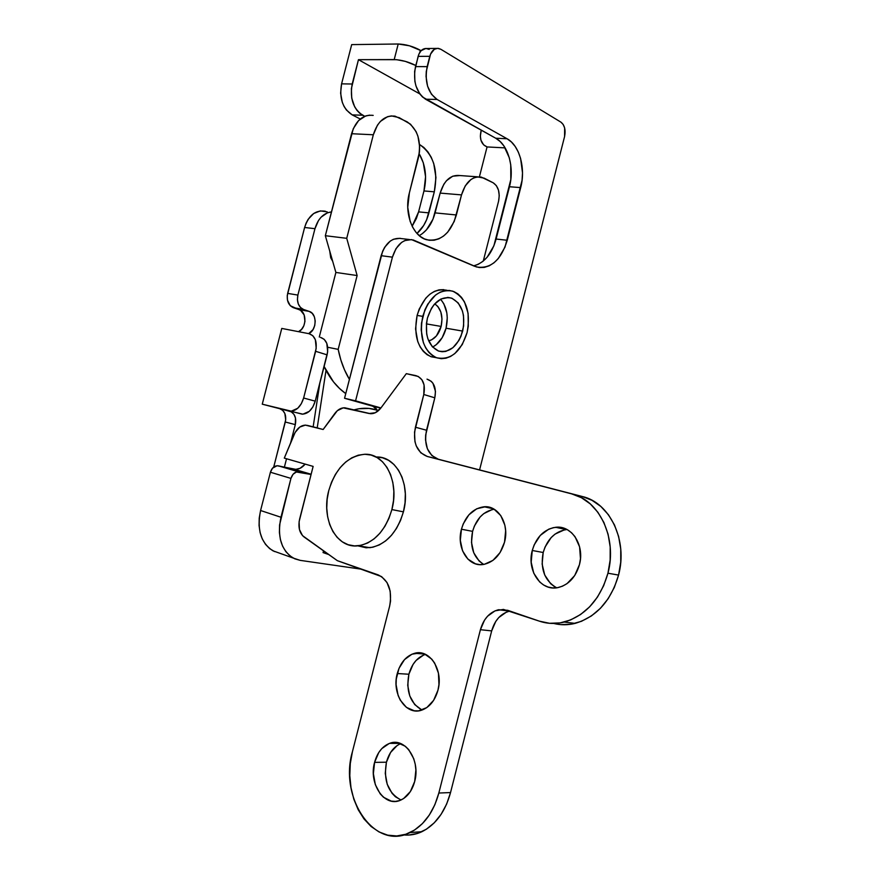 <?xml version="1.0" encoding="UTF-8"?>
<svg xmlns="http://www.w3.org/2000/svg" width="880" height="880" viewBox="0 0 880 880"><rect width="100%" height="100%" fill="white"/><g stroke="black" fill="none" stroke-linecap="round" stroke-linejoin="round"><path stroke-width="1.32" d="M441.133 326.425L426.393 323.895L441.133 326.425L436.425 335.918L431.673 339.801L428.648 340.846C434.61 339.317 438.768 334.51 441.133 326.425C443.201 315.975 441.078 308.462 434.742 303.853L437.833 306.471L440.847 312.015L442.002 319.022L441.133 326.425M432.597 347.061C439.054 343.596 443.542 337.315 446.061 328.218L462.682 331.089C457.633 346.566 449.537 353.21 438.405 351.01C428.087 345.609 424.435 334.642 427.427 318.087L431.431 308.363L434.28 304.381L441.111 298.936L448.514 297.484L452.078 298.32L458.227 302.94L462.374 310.783L463.496 315.557L463.65 325.897L461.065 336.039L458.843 340.56L452.936 347.688L445.841 351.395L442.167 351.747L438.581 351.076L432.278 346.709L427.9 338.899L426.69 334.059L426.437 323.444L427.427 318.087C432.487 302.775 440.44 296.098 451.286 298.045C461.956 303.402 465.762 314.413 462.682 331.089L446.061 328.218C448.679 316.217 446.82 306.559 440.495 299.255M376.629 456.995C396.605 456.236 410.971 484.473 403.414 511.852L400.51 520.52L396.473 528.451L391.457 535.326L385.671 540.881L379.368 544.896L372.779 547.228L366.19 547.8L357.808 545.831L369.886 547.69C385.825 544.841 397.001 532.895 403.414 511.852L391.886 509.575C385.418 530.827 374.187 542.894 358.204 545.798C336.182 548.856 320.837 518.727 328.768 490.567C335.687 468.017 347.809 455.906 365.156 454.256C385.176 453.453 399.52 481.932 391.886 509.575L403.414 511.852L405.042 502.81L405.339 493.768L404.305 485.078L401.995 477.103L398.486 470.14L393.954 464.486L388.575 460.317L382.58 457.798L376.2 456.995M447.018 290.301C433.422 287.892 423.445 296.274 417.109 315.425C413.369 336.127 417.967 349.866 430.892 356.653L435.897 357.61L431.266 356.785L427.053 354.673L423.302 351.351L420.156 346.929L417.758 341.572L415.558 328.933L417.109 315.425L422.741 316.36L417.109 315.425L419.232 309.012L425.755 298.199L429.88 294.217L434.368 291.401L439.032 289.861L443.696 289.63M467.06 332.706C460.713 352.198 450.516 360.536 436.469 357.72C423.555 350.933 418.979 337.15 422.741 316.36C429.099 297.132 439.065 288.728 452.65 291.137C466.136 297.869 470.943 311.718 467.06 332.706L468.281 326.205L468.094 313.247L464.475 301.906L461.516 297.396L457.919 293.887L453.805 291.544L449.339 290.455L444.675 290.686L440.011 292.248L435.523 295.075L427.79 304.095L424.864 309.936L421.487 323.114L421.179 329.923L423.357 342.606L425.755 347.974L428.89 352.407L432.641 355.74L436.843 357.852L441.353 358.688L445.973 358.204L450.538 356.466L454.872 353.518L462.253 344.575L467.06 332.706M329.725 250.987L332.695 261.338L330.715 257.774L329.725 250.987M323.07 552.585L323.521 550.836L323.07 552.585L328.735 554.543L323.07 552.585M560.934 122.155L563.167 124.443L564.641 127.974L564.586 136.532L479.578 469.909L564.586 136.532C565.84 129.932 564.63 125.136 560.934 122.155L440.858 49.28L560.934 122.155M380.809 408.111L373.208 406.329L377.839 411.147L375.793 408.089L372.416 406.054L344.553 398.266L381.139 255.684L392.425 257.158L355.575 400.84L380.93 407.935L355.575 400.84L392.425 257.158L396 248.633L401.522 242.473L404.745 240.603L411.477 239.602L474.496 266.244L479.347 267.553L484.341 267.388L489.269 265.782L493.966 262.812L498.245 258.599L505.01 247.115L522.06 180.345L522.511 172.898L520.608 158.488L518.32 152.075L515.218 146.509L511.434 142.01L507.089 138.765L437.107 99.473L431.475 94.259L427.57 86.174L426.041 76.461L426.272 71.467L430.551 54.087L434.313 49.324L437.58 48.334L440.858 49.28L438.493 48.4C434.39 48.136 431.497 50.776 429.792 56.32L427.152 66.638L415.503 66.616L418.869 54.164L421.168 50.633L425.898 48.444L429.187 49.39M317.207 427.867L326.018 370.337L317.207 427.867M293.337 307.67L303.545 309.474L293.293 307.659L303.545 309.474L300.487 307.483L298.331 304.062L297.418 299.706L297.88 295.086L287.65 293.381C286.407 300.443 288.288 305.195 293.293 307.659L299.013 309.595L309.221 311.399L303.545 309.474L309.254 311.41C317.328 313.676 316.877 330.242 308.682 333.63L312.994 329.626L314.743 325.523L315.216 321.002L314.336 316.734L312.235 313.357L309.221 311.399L299.013 309.595C307.131 311.861 306.702 328.306 298.518 331.672L301.543 329.373L303.842 325.754L304.964 321.387L304.139 314.897L300.608 310.365L290.268 305.701L287.474 300.201L287.243 295.658L304.612 227.48L314.963 228.69L318.516 220.473L321.101 217.173L327.36 212.85L331.452 211.904C323.521 213.015 318.021 218.603 314.963 228.69L297.88 295.086L314.963 228.69L304.612 227.48L306.086 223.179L308.143 219.318L313.709 213.488L320.408 210.892L327.217 211.871M416.988 233.453L423.643 225.522L426.701 219.538L434.313 191.818L435.952 177.496L433.719 163.482L431.222 157.256L427.9 151.855L423.874 147.488L419.54 144.485C433.499 154.341 438.416 170.115 434.313 191.818L428.912 212.883L418.594 211.871L423.962 190.949L425.568 176.715L423.313 162.8L419.21 153.791C425.546 164.813 427.119 177.188 423.962 190.949L434.313 191.818L423.962 190.949L418.594 211.871L428.912 212.883C426.602 221.617 422.62 228.47 416.988 233.453M364.727 116.281L359.667 113.19L356.939 110.33L354.651 106.777L351.725 98.142L351.373 88.627L358.457 59.675L419.782 93.885L358.457 59.675L352.198 84.007L341.583 83.853L351.692 44.616L398.211 44L351.692 44.616L341.583 83.853C339.097 98.142 342.617 108.493 352.165 114.873L346.379 109.989L344.08 106.458L342.309 102.366L340.615 93.181L341.583 83.853L352.198 84.007C349.679 98.406 353.188 108.823 362.714 115.247L364.727 116.281M481.272 130.196L480.348 136.07L480.942 140.184L483.626 144.837L487.058 146.938L479.402 176.836L487.058 146.938L484.858 145.739C481.008 142.945 479.666 138.314 480.854 131.857L481.272 130.196M284.383 467.148L286.539 458.755L284.383 467.148M290.587 442.992L295.306 424.622L295.482 418.022L293.931 414.315L291.291 411.84L283.932 409.706L302.918 414.183L309.331 411.312L312.895 406.868L315.216 401.159L327.668 351.813L326.799 343.343L324.214 339.339L320.496 337.392C326.645 339.548 328.845 345.378 327.107 354.86L315.216 401.159L303.633 398.013L301.29 403.777L297.726 408.265L291.291 411.18L262.262 404.184L281.765 328.427L309.045 333.707L281.765 328.427L262.262 404.184L290.631 411.521C294.965 413.941 296.527 418.308 295.306 424.622L290.587 442.992M319.836 383.152L313.159 426.855L319.836 383.152M412.148 226.226L416.394 218.471L418.594 211.871L412.148 226.226M360.272 119.009L352.165 114.873L362.714 115.247L352.165 114.873L360.272 119.009M280.599 408.991C284.944 411.4 286.506 415.745 285.296 422.015L295.306 424.622L285.296 422.015L273.724 467.027L285.703 419.793L284.845 413.49L282.7 410.355L279.642 408.661L290.631 411.521M421.102 50.699L409.42 45.782L398.211 44L394.207 59.576L358.457 59.675L396.627 59.686L405.405 61.391L415.789 65.483C408.595 61.864 401.401 59.906 394.207 59.576L398.211 44C405.768 44.308 413.149 46.387 420.343 50.248L421.102 50.699M303.512 309.463C298.507 306.988 296.626 302.203 297.88 295.086L287.65 293.381L304.612 227.48C308.704 215.16 315.623 209.748 325.391 211.244M505.142 147.884L487.058 146.938L505.142 147.884M309.045 333.707L312.774 335.665L315.348 339.691L316.206 348.227L303.633 398.013L315.634 351.307L327.107 354.86L315.634 351.307C317.394 341.737 315.205 335.863 309.045 333.707M419.793 52.393L420.343 50.248L419.793 52.393M315.216 401.159L303.633 398.013C300.971 406.406 296.626 410.795 290.587 411.169L302.214 414.172C308.242 413.809 312.576 409.475 315.216 401.159M373.208 406.329L344.553 398.266L355.575 400.84L344.553 398.266L382.635 251.24L384.703 247.225L390.214 241.12L393.437 239.261L400.169 238.282M409.343 239.514L401.94 238.645C392.315 237.083 385.385 242.77 381.139 255.684L392.425 257.158C396.693 244.145 403.634 238.414 413.237 239.976L476.509 266.97C490.743 269.159 500.984 260.26 507.254 240.273L496.111 239.041L509.465 186.747L520.696 187.605L507.254 240.273L496.111 239.041C491.821 254.034 484.33 262.977 473.627 265.87L478.137 264.363L482.834 261.415L487.124 257.235L493.878 245.839L510.818 179.531L510.741 164.802L509.311 157.828L503.888 145.915L500.082 141.449L495.715 138.226L422.543 97.031L419.881 94.028L415.965 85.998L414.865 81.301L414.623 71.401L418.121 56.375L429.792 56.32L418.121 56.375C419.815 50.875 422.708 48.246 426.811 48.51L436.623 48.411M425.535 99.209L437.107 99.473L507.089 138.765L495.715 138.226L425.535 99.209L437.107 99.473C427.79 92.631 424.468 81.686 427.152 66.638L415.503 66.616C412.852 81.543 416.196 92.411 425.535 99.209M391.886 509.575L393.536 500.445L393.855 491.315L392.843 482.548L390.533 474.496L387.035 467.489L382.503 461.78L377.124 457.589L371.118 455.059L364.727 454.256L358.193 455.202L351.758 457.842L345.675 462.044L340.153 467.654L335.379 474.452L331.54 482.185L328.768 490.567L327.151 499.312L326.755 508.079L327.602 516.571L329.67 524.48L332.882 531.498L337.139 537.35L342.287 541.827L348.15 544.72L354.508 545.908L361.119 545.314L367.719 542.96L374.055 538.89L379.863 533.28L384.901 526.339L388.971 518.32L391.886 509.575M507.089 138.765C519.64 145.431 525.844 168.553 520.696 187.605L509.465 186.747C514.58 167.816 508.31 144.848 495.715 138.226L507.089 138.765M432.872 346.929L436.337 344.63L442.233 337.59L446.061 328.218L447.271 317.9L446.82 312.851L443.883 303.908L441.496 300.355M373.186 115.379C362.978 114.367 355.773 120.483 351.571 133.716L325.336 235.708L335.885 272.437L357.126 275.55L335.885 272.437L319.286 337.007L335.885 272.437L325.336 235.708L346.731 238.315L357.126 275.55L338.173 349.36C340.45 360.679 344.19 370.678 349.404 379.357L344.465 369.754L340.835 359.931L338.173 349.36L357.126 275.55L346.731 238.315L373.329 134.772L377.465 125.147L380.435 121.385L387.596 116.666L391.501 115.896L399.179 117.634L410.531 124.212L416.064 131.582L417.956 136.279L419.661 146.773L419.419 152.196L409.365 192.929L407.748 207.35L410.102 221.199L412.654 227.216L415.987 232.287L419.98 236.247L424.446 238.931L429.22 240.273L434.104 240.229L438.933 238.81L443.52 236.082L447.7 232.177L454.245 221.419L461.516 194.898L465.223 185.922L470.855 179.597L474.122 177.749L477.51 176.88L484.143 178.145L493.207 182.809L496.353 185.625L498.476 190.135L499.246 195.624L498.564 201.278L483.285 261.052L498.564 201.278C500.192 192.599 498.41 186.439 493.207 182.809L481.261 177.089C472.164 176.066 465.575 182.006 461.516 194.898L456.379 214.973C450.516 233.552 440.682 241.824 426.866 239.8C412.852 236.555 403.799 213.147 409.365 192.929L418.462 157.465C421.487 141.141 417.703 129.261 407.099 121.814L394.999 116.149C384.813 115.126 377.586 121.341 373.329 134.772L346.731 238.315L325.336 235.708L353.276 128.689L358.622 120.527L365.783 115.885L369.677 115.137M345.752 393.613L339.603 388.542L333.509 381.887L324.115 366.498C329.648 378.235 336.864 387.266 345.752 393.613M422.279 233.695L426.448 229.845L432.96 219.241L440.154 193.094L443.839 184.239L446.457 180.719L452.727 176.187L459.888 175.549C450.747 174.526 444.169 180.367 440.154 193.094L461.516 194.898L440.154 193.094L435.083 212.883L456.379 214.973L435.083 212.883C432.124 223.707 426.844 231.297 419.232 235.631M351.571 133.716L373.329 134.772L351.571 133.716M338.173 349.36L327.712 347.259L338.173 349.36M377.388 410.234C370.007 407.715 362.197 407.594 353.969 409.871L359.095 408.738L369.017 408.419L377.388 410.234M278.982 552.959L272.965 550.814C260.865 542.938 256.74 529.507 260.579 510.51L280.962 517.253L290.939 478.401L270.413 472.23L260.579 510.51L270.413 472.23C271.975 467.665 274.582 465.531 278.234 465.828L298.782 471.878L278.234 465.828L293.755 469.15C297.957 469.854 301.763 468.182 305.184 464.112L300.135 468.259L295.856 469.348L277.057 465.74L272.503 468.193L270.413 472.23L290.939 478.401C292.512 473.759 295.13 471.592 298.782 471.878L311.058 474.485L296.395 471.988L293.04 474.287L290.939 478.401L279.576 524.942L279.4 532.499L280.412 539.649L282.568 546.084L285.78 551.551L289.916 555.852L294.778 558.822L300.19 560.362L362.098 569.294L300.19 560.362L293.205 558.052C281.127 550.132 277.046 536.536 280.962 517.253L260.579 510.51L259.226 518.078L259.072 525.536L260.106 532.587L262.295 538.945L265.529 544.357L269.665 548.625L274.549 551.584M293.755 469.15L311.124 474.243L293.755 469.15M374.583 762.366C377.311 752.587 382.327 746.251 389.62 743.358C404.987 736.912 420.761 760.232 414.678 781.506L410.366 791.571L403.59 798.567L399.619 800.547L395.461 801.405L391.281 801.119L383.493 797.247L380.182 793.815L375.331 784.652L373.384 773.619L374.583 762.366L378.763 752.532L381.788 748.616L389.18 743.512L393.272 742.533L397.419 742.665L405.284 746.251L408.683 749.584L413.754 758.725L415.217 764.181L415.877 769.956L414.678 781.506C412.115 790.768 407.462 796.972 400.708 800.118C384.615 807.895 368.357 783.651 374.583 762.366L386.43 762.212L374.583 762.366M400.774 743.611C393.8 746.658 389.026 752.851 386.43 762.212L390.577 752.477L397.1 745.58M397.265 673.53C400.4 662.596 406.197 655.842 414.678 653.279C429.693 648.714 443.63 670.197 437.954 690.217L433.609 700.359L426.789 707.608L418.561 710.842L414.326 710.787L406.428 707.388L400.257 700.139L398.112 695.42L396.088 684.673L396.275 679.041L399.014 668.316L404.514 659.604L411.983 654.181L420.321 652.905L424.435 653.917L431.75 659.12L434.665 663.102L438.427 673.134L438.955 684.552L437.954 690.217C435.006 700.601 429.583 707.234 421.718 710.149C405.911 715.99 391.446 693.66 397.265 673.53L408.881 674.234L397.265 673.53M425.513 654.379C417.395 657.151 411.862 663.762 408.881 674.234L413.05 664.433L416.086 660.451L423.522 655.083M532.268 550.484C536.316 537.009 544.104 529.287 555.61 527.296C571.604 524.964 584.903 545.226 579.447 564.652L574.695 575.564L567.017 583.638L562.441 586.201L557.623 587.653L552.75 587.928L548.009 587.026L543.587 584.991L539.649 581.933L533.753 573.199L531.179 562.166L532.268 550.484L534.149 544.94L540.265 535.436L548.713 529.199L553.443 527.637L558.272 527.208L563.024 527.934L567.512 529.804L571.56 532.752L575.014 536.679L579.59 546.821L580.47 558.668L579.447 564.652C575.718 577.258 568.579 584.903 558.041 587.576C540.903 591.591 526.581 570.361 532.268 550.484L543.191 552.508L532.268 550.484M567.017 529.529L566.401 529.584C554.939 531.531 547.206 539.176 543.191 552.508L545.061 547.019L551.133 537.614L555.115 534.061L564.245 529.914M461.439 529.221C465.509 515.823 473.055 508.332 484.088 506.77C498.399 505.252 509.575 524.095 504.537 542.157L500.06 552.596L492.943 560.384L484.297 564.322L479.831 564.641L475.497 563.838L467.874 559.086L462.561 550.847L460.317 540.364L461.439 529.221L463.232 523.908L468.93 514.778L476.751 508.75L485.54 506.737L489.885 507.375L493.977 509.113L500.775 515.57L504.856 525.184L505.637 530.717L504.537 542.157C500.709 554.884 493.647 562.32 483.351 564.476C468.083 567.226 456.225 547.602 461.439 529.221L472.593 531.366L461.439 529.221M494.197 509.245C483.637 511.203 476.432 518.573 472.593 531.366L474.364 526.108L480.04 517.077L483.725 513.645L492.151 509.586M560.516 624.602L571.01 624.228L581.449 621.313L591.393 615.945L600.435 608.3L608.179 598.664L614.317 587.444L618.563 575.08L620.73 562.111L620.752 549.065L618.629 536.492L614.46 524.909L608.465 514.778L600.875 506.484L592.053 500.335L582.34 496.518L571.681 493.878C599.269 500.027 617.496 538.054 607.948 573.21L618.563 575.08C628.012 540.309 609.807 502.656 582.34 496.518L438.361 459.239L431.882 455.565L427.372 448.767L425.502 439.879L425.656 435.061L434.808 397.826L435.479 391.424L432.927 383.24L431.244 381.315L427.009 379.137C433.972 381.612 436.579 387.838 434.808 397.826L426.525 430.232L415.415 427.218L423.786 394.493L424.083 384.978L421.927 379.786L418.242 376.453L406.318 373.659L380.974 407.88L375.32 412.731L369.138 413.512L343.2 407.847L337.326 410.696L323.147 429.495L305.349 425.117L299.794 427.053L295.152 432.41L284.295 458.117L313.137 466.4L299.101 521.708L299.453 529.54L302.511 535.623L337.348 560.67L381.579 576.598L387.013 582.527L390.181 591.118L390.555 601.062L389.653 606.056L352.407 751.784L350.284 763.554L349.8 775.654L350.988 787.677L353.815 799.172L358.193 809.721L364.001 818.939L371.03 826.441L379.027 831.93L387.706 835.164L396.748 835.956L405.79 834.262L414.48 830.093L422.433 823.603L429.33 815.023L434.874 804.694L438.834 793.034L480.414 629.706L484.528 620.136L487.564 616.22L495.033 610.852L503.448 609.411L539.352 621.148L549.538 623.293L560.087 622.908L570.57 619.96L580.569 614.526L589.677 606.793L597.476 597.058L603.658 585.706L607.948 573.21L610.148 560.098L610.192 546.909L608.08 534.204L603.911 522.511L597.894 512.281L590.293 503.91L581.427 497.706L571.681 493.878L427.24 456.456L420.739 452.771L416.24 445.918L414.953 441.617L414.535 432.091L423.786 394.493L434.808 397.826L423.786 394.493C425.579 384.417 422.983 378.136 415.998 375.661L406.318 373.659L380.974 407.88C377.883 411.873 374.418 413.82 370.568 413.721L344.828 407.792C341.099 407.682 337.755 409.585 334.796 413.49L323.147 429.495L307.153 425.348L318.351 428.153M408.683 835.065L417.692 833.382L426.338 829.257L434.258 822.822L441.111 814.319L446.622 804.1L450.538 792.561L491.678 630.894L495.759 621.423L498.784 617.54L506.22 612.238M403.557 834.922C409.805 835.56 415.932 834.482 421.938 831.688C435.743 824.703 445.28 811.657 450.538 792.561L438.834 793.034L480.414 629.706C483.571 618.805 489.599 612.15 498.498 609.741L509.663 611.138C500.808 613.514 494.813 620.103 491.678 630.894L450.538 792.561L438.834 793.034C433.51 812.328 423.918 825.495 410.058 832.557C374.44 851.081 338.8 797.588 352.407 751.784L389.653 606.056C392.392 590.513 388.597 580.14 378.268 574.926L337.348 560.67L304.029 536.965C299.42 533.027 297.957 527.043 299.629 519.035L313.137 466.4L284.295 458.117L294.019 434.742C296.879 428.483 300.751 425.282 305.635 425.128L318.461 428.186M421.872 709.973L414.722 704.594L409.761 695.926L407.726 685.278L408.881 674.234C405.812 691.284 410.19 703.219 422.026 710.039M482.636 563.805L479.061 560.956L473.748 552.783L471.493 542.41L472.593 531.366C469.634 546.524 473.341 557.535 483.714 564.421M554.521 586.685L550.594 583.649L544.709 574.992L542.135 564.08L543.191 552.508C540.122 568.942 544.599 580.712 556.633 587.807M401.016 799.986L395.384 796.741L392.084 793.342L387.222 784.278L385.253 773.355L386.43 762.212C383.306 780.582 388.168 793.166 401.016 799.986M553.707 623.447C560.714 625.207 567.864 625.185 575.146 623.381C596.519 616.946 610.984 600.853 618.563 575.08L607.948 573.21C600.292 599.258 585.728 615.538 564.245 622.061C555.687 624.173 547.382 623.865 539.352 621.148L507.617 610.28L498.498 609.741M582.34 496.518L427.24 456.456L582.34 496.518M480.414 629.706L491.678 630.894L480.414 629.706M427.24 456.456C416.592 452.089 412.654 442.343 415.415 427.218L426.525 430.232C423.797 445.214 427.735 454.883 438.361 459.239L427.24 456.456M447.282 297.429L451.286 298.045M369.886 547.69L358.204 545.798M430.892 356.653L436.469 357.72M299.046 309.606L309.254 311.41M302.214 414.172L290.587 411.169M459.888 175.549L477.862 176.847M272.965 550.814L293.205 558.052M389.62 743.358L400.158 743.38M414.678 653.279L424.853 654.093M555.61 527.296L566.401 529.584M484.088 506.77L493.383 508.783M575.146 623.381L564.245 622.061M410.058 832.557L421.938 831.688"/></g></svg>
